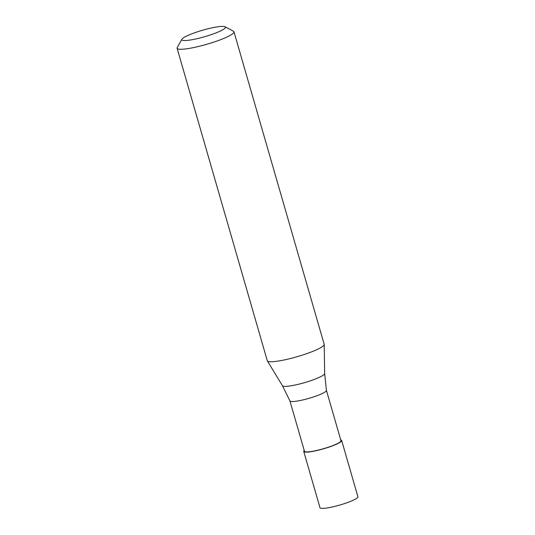 <?xml version="1.0" encoding="UTF-8"?>
<svg xmlns="http://www.w3.org/2000/svg" width="535" height="535" viewBox="0 0 535 535"><rect width="100%" height="100%" fill="white"/><g stroke="black" fill="none" stroke-linecap="round" stroke-linejoin="round"><path stroke-width="0.8" d="M303.746 451.453L319.983 507.702A19.735 2.949 -16.1 0 0 336.308 506.01A19.735 2.949 -16.1 0 0 356.952 498.125A19.735 2.949 163.9 0 0 357.908 496.754L341.671 440.506A19.735 2.949 163.9 0 1 340.715 441.877A19.735 2.949 -16.1 0 1 320.07 449.761A19.735 2.949 -16.1 0 1 303.746 451.453A19.735 2.949 -16.1 0 1 304.234 450.477M340.741 439.937A19.735 2.949 163.9 0 1 341.671 440.506M289.916 400.882A18.999 2.842 -16.1 0 0 289.93 400.916L304.455 451.246A18.999 2.842 -16.1 0 0 320.171 449.614A18.999 2.842 -16.1 0 0 340.039 442.03A18.999 2.842 163.9 0 0 340.962 440.706L326.43 390.363A18.999 2.842 163.9 0 1 326.43 390.383A18.999 2.842 163.9 0 1 325.507 391.667A18.999 2.842 -16.1 0 1 305.752 399.224A18.999 2.842 -16.1 0 1 289.93 400.916L282.46 385.742A21.982 3.29 -16.1 0 0 301.018 383.622A21.982 3.29 -16.1 0 0 323.581 374.948A21.982 3.29 163.9 0 0 324.671 373.557L324.197 344.466A29.606 4.427 163.9 0 1 322.739 346.346A29.606 4.427 -16.1 0 1 292.344 358.022A29.606 4.427 -16.1 0 1 267.353 360.871A29.606 4.427 -16.1 0 1 267.279 360.71L177.092 48.237A29.606 4.427 -16.1 0 0 201.588 45.702A29.606 4.427 -16.1 0 0 232.551 33.872A29.606 4.427 163.9 0 0 233.982 31.819A29.606 4.427 163.9 0 0 233.467 31.271L225.061 26.75A22.697 3.397 163.9 0 1 224.352 28.75A22.697 3.397 -16.1 0 1 198.98 38.226A22.697 3.397 -16.1 0 1 181.94 39.195L177.232 47.501A29.606 4.427 -16.1 0 0 177.092 48.237M225.061 26.75A22.697 3.397 163.9 0 0 205.025 29.552A22.697 3.397 163.9 0 0 182.937 38.186A22.697 3.397 -16.1 0 0 181.94 39.195M233.982 31.819L324.17 344.286A29.606 4.427 163.9 0 1 324.197 344.466M282.46 385.742L267.353 360.871M326.43 390.383L324.671 373.557"/></g></svg>
